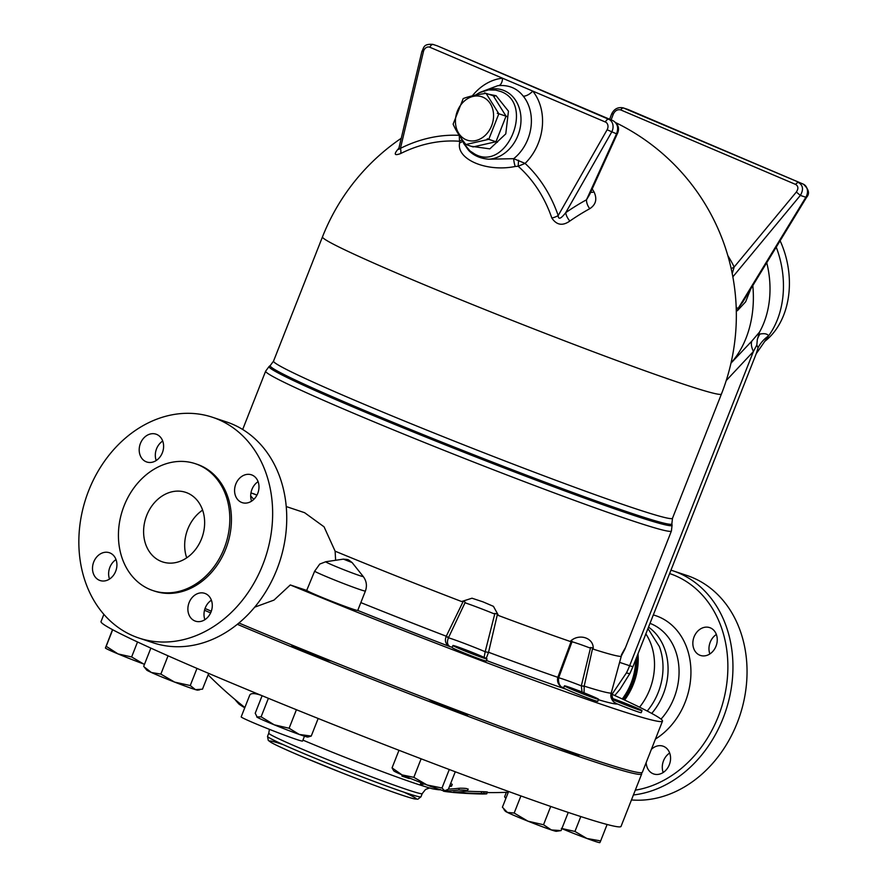 <?xml version="1.0" encoding="UTF-8"?>
<svg xmlns="http://www.w3.org/2000/svg" width="887" height="887" viewBox="0 0 887 887"><rect width="100%" height="100%" fill="white"/><g stroke="black" fill="none" stroke-linecap="round" stroke-linejoin="round"><path stroke-width="1.33" d="M212.547 417.289L226.651 421.99A116.363 94.51 108.4 0 1 279.494 562.269A116.363 94.51 108.4 0 1 153.03 642.753L138.937 638.052A116.363 94.51 108.4 0 1 133.128 635.857A116.363 94.51 108.4 0 1 87.347 494.17A116.363 94.51 108.4 0 1 212.547 417.289A116.363 94.51 108.4 0 1 265.401 557.568A116.363 94.51 108.4 0 1 138.937 638.052M258.084 481.663A14.658 11.908 -71.6 0 0 251.598 501.144M162.709 441.039A14.658 11.908 -71.6 0 0 156.555 448.789A14.658 11.908 -71.6 0 0 156.212 460.519M116.02 559.575A14.658 11.908 -71.6 0 0 109.522 579.056M211.394 600.2A14.658 11.908 -71.6 0 0 205.241 607.961A14.658 11.908 -71.6 0 0 204.897 619.68M252.152 475.088A14.658 11.908 108.4 0 1 257.917 492.939A14.658 11.908 108.4 0 1 242.14 502.619A14.658 11.908 108.4 0 1 235.487 484.945A14.658 11.908 108.4 0 1 251.42 474.811A14.658 11.908 108.4 0 1 252.152 475.088M140.434 443.411A14.658 11.908 108.4 0 1 156.034 434.175A14.658 11.908 108.4 0 1 162.698 451.849A14.658 11.908 108.4 0 1 146.765 461.994A14.658 11.908 108.4 0 1 140.434 443.411M99.344 580.253A14.658 11.908 108.4 0 1 93.567 562.402A14.658 11.908 108.4 0 1 109.345 552.723A14.658 11.908 108.4 0 1 116.009 570.396A14.658 11.908 108.4 0 1 100.076 580.53A14.658 11.908 108.4 0 1 99.344 580.253M211.051 611.919A14.658 11.908 108.4 0 1 195.45 621.155A14.658 11.908 108.4 0 1 188.787 603.482A14.658 11.908 108.4 0 1 204.72 593.348A14.658 11.908 108.4 0 1 211.051 611.919M195.273 463.679L196.903 464.223A66.88 54.318 108.4 0 1 227.272 544.851A66.88 54.318 108.4 0 1 154.582 591.119L152.963 590.576A66.88 54.318 108.4 0 1 149.626 589.312A66.88 54.318 108.4 0 1 123.315 507.874A66.88 54.318 108.4 0 1 195.273 463.679A66.88 54.318 108.4 0 1 225.653 544.308A66.88 54.318 108.4 0 1 152.963 590.576M160.702 561.205A36.644 29.77 108.4 0 1 146.277 516.578A36.644 29.77 108.4 0 1 185.716 492.363A36.644 29.77 108.4 0 1 202.358 536.546A36.644 29.77 108.4 0 1 162.532 561.892A36.644 29.77 108.4 0 1 160.702 561.205M202.613 510.114A36.644 29.77 -71.6 0 0 186.702 557.834M669.63 573.556A112.693 91.527 108.4 0 1 726.231 687.414A112.693 91.527 108.4 0 1 635.303 790.173M633.407 794.974A116.363 94.51 -71.6 0 0 730.866 690.674A116.363 94.51 -71.6 0 0 672.856 570.773A116.363 94.51 -71.6 0 0 670.96 570.175M699.688 655.149A14.658 11.908 108.4 0 1 693.911 637.309A14.658 11.908 108.4 0 1 709.689 627.619A14.658 11.908 108.4 0 1 710.42 627.896A14.658 11.908 108.4 0 1 716.186 645.747A14.658 11.908 108.4 0 1 700.42 655.426A14.658 11.908 108.4 0 1 699.688 655.149M651.38 749.371A14.658 11.908 108.4 0 1 662.999 746.155A14.658 11.908 108.4 0 1 669.33 764.738A14.658 11.908 108.4 0 1 653.719 773.974A14.658 11.908 108.4 0 1 646.168 762.598M672.856 570.773L686.948 575.475A116.363 94.51 108.4 0 1 742.962 704.832A116.363 94.51 108.4 0 1 631.455 799.941M648.53 627.12A56.801 46.135 108.4 0 1 651.712 713.414M716.363 634.471A14.658 11.908 -71.6 0 0 709.866 653.952M669.674 753.019A14.658 11.908 -71.6 0 0 663.177 772.488M611.287 693.944A279.438 10.699 -158.5 0 1 662.5 721.12A279.438 10.699 -158.5 0 1 290.293 584.954L273.983 600.1L254.647 607.185M205.041 608.493A279.438 10.699 21.5 0 0 211.317 611.21M238.913 622.996A279.438 10.699 21.5 0 0 503.749 727.717A279.438 10.699 21.5 0 0 642.365 772.233L662.5 721.12M647.953 628.573L659.318 646.479A56.801 46.135 108.4 0 1 647.222 711.041M645.858 633.895A56.801 46.135 108.4 0 1 639.56 707.194M465.908 144.526L473.115 146.92L495.922 141.754L497.441 142.23L487.296 138.849L488.715 139.348L465.897 144.503C460.054 137.197 455.796 130.4 453.124 124.136L463.214 98.568C469.234 96.317 476.851 94.587 486.043 93.39M497.441 142.23L495.999 141.676L506.022 116.252L507.519 116.663L497.385 113.281L498.816 113.846L488.792 139.27L487.329 138.782A27.497 22.33 108.4 0 1 487.24 138.86M507.519 116.663L506.011 116.108L493.305 95.818L494.746 96.273L484.612 92.891L486.098 93.412L498.804 113.702L497.341 113.214A27.497 22.33 108.4 0 1 497.352 113.359M466.107 139.758A22.907 18.605 -71.6 0 0 493.527 114.135A22.907 18.605 -71.6 0 0 463.857 101.495A22.907 18.605 -71.6 0 0 466.107 139.758M780.116 240.765A77.879 58.42 77.4 0 1 788.177 298.609A77.879 58.42 77.4 0 1 764.805 341.318M453.723 646.058A18.328 0.699 -158.5 0 1 452.935 645.514A18.328 0.699 -158.5 0 1 470.243 651.579A18.328 0.699 -158.5 0 1 487.03 658.941A18.328 0.699 -158.5 0 1 472.449 653.941A18.328 0.699 -158.5 0 1 453.723 646.058M487.03 658.941L486.231 660.992A18.328 0.699 -158.5 0 1 471.651 655.992A18.328 0.699 -158.5 0 1 452.913 648.109A18.328 0.699 -158.5 0 1 452.126 647.554L452.935 645.514M571.361 689.188A18.328 0.699 -158.5 0 1 564.454 685.851A18.328 0.699 -158.5 0 1 581.761 691.915A18.328 0.699 -158.5 0 1 598.559 699.278A18.328 0.699 -158.5 0 1 589.068 696.217A18.328 0.699 -158.5 0 1 571.361 689.188M598.559 699.278L597.749 701.329A18.328 0.699 -158.5 0 1 588.258 698.257A18.328 0.699 -158.5 0 1 570.563 691.228A18.328 0.699 -158.5 0 1 563.655 687.891L564.454 685.851M611.331 698.091A18.328 0.699 -158.5 0 1 630.491 705.365A18.328 0.699 -158.5 0 1 642.011 710.62A18.328 0.699 -158.5 0 1 624.814 704.6A18.328 0.699 -158.5 0 1 611.786 699.2M642.011 710.62L641.212 712.671A18.328 0.699 -158.5 0 1 624.016 706.651A18.328 0.699 -158.5 0 1 615.6 703.236M143.583 663.975L144.492 664.296A27.486 1.053 -158.5 0 1 143.583 663.975A27.486 1.053 -158.5 0 1 118.004 653.907L131.631 656.957L143.583 663.975M112.516 629.648L105.409 648.009A27.486 1.053 -158.5 0 0 105.442 648.053L105.409 648.009M105.409 647.965L106.185 646.29L118.004 653.907A27.486 1.053 -158.5 0 1 105.442 648.053M199.653 689.842L197.69 690.13A27.486 1.053 -158.5 0 1 195.473 689.642L202.491 689.177L208.7 673.41M174.65 682.114L190.25 685.54L195.473 689.642A27.486 1.053 -158.5 0 1 174.65 682.114A27.486 1.053 -158.5 0 1 151.378 672.49L160.846 674.109L174.65 682.114M144.149 666.902L151.378 672.49A27.486 1.053 -158.5 0 1 146.654 670.029L144.149 666.902M299.274 734.447L311.237 736.077L307.822 737.053A27.486 1.053 -158.5 0 1 299.274 734.447A27.486 1.053 -158.5 0 1 274.216 724.812L289.118 728.249L299.274 734.447M262.108 695.73L255.223 713.226L257.263 717.306A27.486 1.053 -158.5 0 1 256.786 716.951L261.111 716.818L274.216 724.812A27.486 1.053 -158.5 0 1 257.263 717.306M444.287 790.916A27.486 1.053 -158.5 0 1 427.013 784.962L441.992 788.022L444.808 790.971A27.486 1.053 -158.5 0 1 444.287 790.916L448.378 789.253L455.275 771.768M392.054 767.887L402.044 774.894A27.486 1.053 -158.5 0 1 393.773 770.87L392.054 767.887L398.984 750.291M402.044 774.894L413.83 777.334L427.013 784.962A27.486 1.053 -158.5 0 1 402.044 774.894M508.595 791.492L502.397 807.225L507.386 812.414A27.486 1.053 -158.5 0 1 505.302 811.206L503.949 809.521M514.172 813.046L527.942 821.174A27.486 1.053 -158.5 0 1 507.386 812.414L514.172 813.046L520.913 795.938M551.404 829.955L561.083 830.598L556.326 831.307A27.486 1.053 -158.5 0 1 551.404 829.955A27.486 1.053 -158.5 0 1 527.942 821.174L543.52 824.744L551.404 829.955M561.316 828.403L574.942 831.452L586.895 838.47A27.486 1.053 -158.5 0 1 561.859 828.635M599.867 842.639L599.789 842.65A27.486 1.053 -158.5 0 1 586.895 838.47L600.643 840.92L599.878 842.606M505.856 798.444L504.592 796.836L505.912 798.3M112.693 629.748L106.185 646.29M137.529 641.977L131.631 656.957M168.053 655.815L160.846 674.109M150.857 648.109L143.694 666.303M196.992 668.41L190.25 685.54M296.413 709.722L289.118 728.249M268.395 698.313L261.111 716.818M318.167 718.481L311.237 736.077M449.288 769.517L441.992 788.022M421.125 758.806L413.83 777.334M568.245 812.425L561.083 830.598M550.727 806.449L543.52 824.744M607.118 824.478L600.643 840.92M506.366 792.324L504.592 796.836M580.808 816.561L574.942 831.452M206.981 609.336A21.077 0.809 -158.5 0 1 205.008 608.582M330.995 660.882A21.077 0.809 -158.5 0 1 330.995 660.893A21.077 0.809 -158.5 0 1 329.986 660.748A21.077 0.809 -158.5 0 1 308.088 652.721A21.077 0.809 -158.5 0 1 291.779 645.437A21.077 0.809 -158.5 0 1 292.788 645.581A21.077 0.809 -158.5 0 1 294.484 646.08L294.185 646.823M465.276 714.168L465.575 713.425A21.077 0.809 -158.5 0 1 467.072 714.179A21.077 0.809 -158.5 0 1 467.981 714.811A21.077 0.809 -158.5 0 1 451.217 709.057A21.077 0.809 -158.5 0 1 429.674 699.998A21.077 0.809 -158.5 0 1 428.765 699.377M578.646 754.538A21.077 0.809 -158.5 0 1 579.499 755.147A21.077 0.809 -158.5 0 1 554.275 746.045M286.246 506.566L304.596 512.686L324.065 526.834L335.12 551.182L335.619 560.285M621.421 654.828C626.51 645.492 626.399 646.013 621.088 656.402A218.058 8.349 -158.5 0 1 593.159 649.118C594.301 637.919 578.978 632.808 570.164 641.445A218.058 8.349 -158.5 0 1 498.472 615.511L493.449 606.353L483.005 601.863L471.995 598.215L461.606 601.53A218.058 8.349 -158.5 0 1 335.12 551.182M621.21 656.169L624.847 649.217L671.415 530.991L672.08 525.148A216.583 8.293 -158.5 0 1 467.504 453.678A216.583 8.293 -158.5 0 1 269.149 366.431L265.645 371.154A218.058 8.349 21.5 0 0 465.475 458.845A218.058 8.349 21.5 0 0 671.415 530.991M424.585 784.03L420.294 784.496L421.757 785.45A388.439 226.118 113.1 0 0 432.49 788.787C438.433 789.885 441.016 790.084 440.262 789.386M434.22 787.634A385.945 224.666 -66.9 0 1 430.151 786.281L430.206 786.159M449.432 786.592L451.55 786.159L449.931 785.317M420.294 784.496L421.037 782.656M450.651 783.509L452.259 784.352L451.55 786.159M404.139 775.792A398.695 323.822 108.4 0 1 404.095 775.792L401.922 776.092L408.807 778.398A399.638 324.587 -71.6 0 0 410.692 778.531M444.154 790.871C441.671 791.06 444.886 791.603 453.834 792.512A401.234 395.181 -81.1 0 0 482.572 793.998C488.271 793.909 487.783 793.743 481.109 793.488A400.968 394.915 98.9 0 1 454.787 792.213L453.567 792.002A393.296 187.323 -69.7 0 0 466.895 791.126C467.227 790.35 464.489 789.984 458.668 790.029A395.037 188.155 110.3 0 1 445.74 790.871M448.456 789.064A393.185 187.268 -69.7 0 0 459.377 788.221C465.209 788.166 467.948 788.532 467.604 789.319M466.895 791.126L468.292 789.097M444.054 790.871L443.068 790.616M482.572 793.998L486.719 793.854L487.451 792.013M466.584 791.171A399.139 393.107 -81.1 0 0 481.829 791.659C488.504 791.903 488.992 792.08 483.293 792.169M244.757 707.815A387.464 225.553 -66.9 0 1 239.146 704.234A387.22 159.66 110.5 0 1 234.844 699.366M239.146 704.234L239.545 703.236M424.385 786.359A89.565 3.426 -158.5 0 1 302.933 740.124M304.474 736.21L302.567 741.044A32.985 1.264 21.5 0 1 285.492 735.523A32.985 1.264 21.5 0 1 253.627 722.872A32.985 1.264 21.5 0 1 241.186 716.862L249.657 695.353C250.566 693.08 254.27 693.013 260.767 695.175M103.868 614.369L101.029 621.576A279.438 10.699 21.5 0 0 357.106 733.948A279.438 10.699 21.5 0 0 621.033 826.407L641.7 773.93A279.438 10.699 21.5 0 0 641.079 772.71M204.509 610.256A279.438 10.699 21.5 0 0 210.629 612.906M237.317 624.304A279.438 10.699 21.5 0 0 502.585 729.236A279.438 10.699 21.5 0 0 641.7 773.93M486.198 658.376L488.504 652.477L485.178 651.723L484.114 657.367M488.504 652.477L485.178 651.723A27.486 1.053 21.5 0 0 448.434 637.786L465.254 602.251L463.358 601.087L446.261 636.223L448.556 637.509M570.164 641.445L571.416 640.769L557.823 677.324A222.582 8.526 -158.5 0 1 488.549 652.267L497.485 614.026L494.868 613.482L485.256 651.435M498.472 615.511L497.485 614.026M558.633 677.879L557.746 677.524C556.759 682.691 559.12 686.449 564.842 688.822L564.11 688.489C560.063 687.048 558.2 683.6 558.533 678.145L572.159 641.345M290.293 584.954L306.702 590.42A27.486 1.053 -158.5 0 0 332.935 601.774A27.486 1.053 -158.5 0 0 357.76 610.433L357.76 610.433A231.684 8.87 21.5 0 0 450.463 646.856C447.336 645.315 446.66 642.299 448.434 637.786L446.161 636.422C444.398 641.301 445.839 644.771 450.463 646.856A20.157 0.776 -158.5 0 1 452.248 647.255M360.843 602.606A222.582 8.526 -158.5 0 0 446.261 636.223L446.161 636.422M463.358 601.087L461.606 601.53M612.773 698.59L611.309 692.825M611.088 697.193L611.742 698.235M621.499 655.382L611.132 693.379C610.578 698.668 612.595 702.216 617.219 703.99L616.288 703.613M584.067 692.825L584.2 686.117A222.582 8.526 -158.5 0 0 611.187 693.157L621.587 655.105M593.159 649.118L592.693 647.865L584.2 686.117L581.318 685.851L582.049 692.026M494.868 613.482L493.737 613.66A27.486 1.053 -158.5 0 0 481.752 608.914A27.486 1.053 -158.5 0 0 474.767 606.264L481.752 608.914M465.254 602.251L465.608 602.994A27.486 1.053 -158.5 0 1 474.767 606.264M584.156 686.327L581.318 685.851A27.486 1.053 21.5 0 0 558.655 677.779M592.693 647.865L590.587 647.577L581.395 685.562M558.511 677.923L572.126 641.423L571.416 640.769L572.126 641.423M557.746 677.524L558.533 678.145M590.587 647.577L589.456 647.787A27.486 1.053 -158.5 0 0 579.643 644.195L574.177 642.388A27.486 1.053 -158.5 0 1 574.255 642.41M571.904 641.933A27.486 1.053 -158.5 0 1 574.177 642.388M726.209 380.59L753.407 351.507L629.637 665.716A72.379 58.786 108.4 0 1 626.455 672.845L612.03 694.288M314.619 571.239L319.752 564.065L325.784 561.737A20.157 0.776 -158.5 0 0 338.524 567.602A20.157 0.776 -158.5 0 0 363.204 576.483C366.531 580.93 367.262 585.786 365.4 591.03A27.486 1.053 21.5 0 1 341.817 582.87A27.486 1.053 21.5 0 1 314.619 571.239L306.702 590.42M628.417 109.655A3.67 2.129 113.1 0 0 628.329 109.611A3.67 2.129 113.1 0 0 628.24 109.578L803.212 184.108A3.67 2.129 113.1 0 1 803.312 184.141C808.833 189.208 809.931 193.599 806.593 197.313L742.951 301.768L738.294 308.155A9.158 7.218 -82 0 0 737.341 310.76L745.634 301.813L750.712 289.018M736.299 310.65L737.341 310.76M732.218 273.551L734.17 267.031A9.158 5.344 -26.1 0 1 731.165 268.561M731.021 362.971A98.956 74.22 -102.6 0 0 752.808 285.581M398.895 148.218A193.166 112.028 100.8 0 0 398.884 148.218C393.562 154.161 394.116 155.946 400.547 153.595A148.495 120.599 108.4 0 1 459.51 141.266L459.632 142.796C456.051 159.305 486.597 172.344 515.225 166.479L518.152 166.246A148.495 120.599 108.4 0 1 545.328 202.358A148.495 120.599 108.4 0 1 551.847 218.036C556.604 225.154 562.602 226.152 569.842 221.04A193.166 109.456 -54.8 0 1 581.684 213.368A193.166 109.456 -54.8 0 1 589.755 208.711C595.898 204.675 597.339 199.098 594.068 191.98A195.34 155.569 -86.4 0 0 592.194 188.931M615.966 122.772A214.388 214.388 0 0 1 721.43 394.028A214.388 8.216 -158.5 0 1 535.249 329.487A214.388 8.216 -158.5 0 1 324.653 239.168A214.388 8.216 -158.5 0 1 322.48 236.873L273.54 361.12L270.269 365.544A215.863 8.271 21.5 0 0 467.97 452.503A215.863 8.271 21.5 0 0 671.869 523.729L672.08 525.148M518.573 160.237L518.152 166.246L525.093 163.408L513.684 158.684A5.499 0.832 -101.7 0 0 515.225 166.479M459.255 135.356L459.51 141.266A5.499 4.734 154.8 0 0 461.916 139.614M459.632 142.796A5.499 4.49 -168.8 0 0 462.582 141.166M400.547 153.595A9.158 4.147 63.4 0 0 400.436 148.373L398.629 149.404M551.847 218.036A9.158 3.67 161 0 0 558.189 215.563A154.837 125.754 -71.6 0 0 525.093 163.408A50.06 40.658 -71.6 0 0 532.754 91.084A9.158 4.734 -38.8 0 1 523.319 96.217A41.201 33.462 108.4 0 1 513.684 158.684L488.693 159.205A35.868 29.127 -71.6 0 0 520.968 117.794A35.868 29.127 -71.6 0 0 485.632 90.43M569.842 221.04A9.158 4.091 55.3 0 1 565.729 212.658L611.609 132.185A9.158 7.44 -71.6 0 0 608.804 119.313L437.579 45.969A3.67 2.129 -66.9 0 1 437.679 46.013L608.804 119.313A3.67 2.129 -66.9 0 0 605.433 122.04L502.541 78.211A9.158 5.023 -95.7 0 1 498.45 85.629C508.883 84.808 517.165 88.334 523.319 96.217M565.729 212.658C560.883 218.889 558.366 219.865 558.189 215.563L607.118 129.768L616.532 133.826A3.67 0.954 24.5 0 0 617.396 133.593A3.67 0.954 24.5 0 0 617.396 133.582L589.578 194.685L586.484 199.797A201.427 114.135 125.2 0 0 565.729 212.658M589.755 208.711A9.158 4.934 61.3 0 1 586.484 199.797L616.532 133.826C618.738 127.894 617.607 123.548 613.15 120.765A3.67 2.129 -66.9 0 1 613.25 120.798L437.679 46.013A3.67 2.129 -66.9 0 1 437.768 46.057M594.068 191.98A9.158 3.626 -31 0 1 590.675 192.257M466.584 147.519A35.868 29.127 -71.6 0 0 469.123 150.868L463.746 143.583M469.123 150.868C474.113 155.768 480.643 158.551 488.693 159.205M732.85 276.855L800.351 195.417L796.338 192.035L734.17 267.031A189.064 150.202 -46.4 0 0 727.839 255.644M806.593 197.313A3.67 0.577 -148.6 0 1 805.862 197.258L800.351 195.417C803.666 189.718 803.112 185.45 798.688 182.6A3.67 2.129 113.1 0 0 795.728 184.474C798.355 186.17 798.566 188.687 796.338 192.035M736.221 307.867L738.294 308.155L805.862 197.258A9.158 7.44 108.4 0 0 803.212 184.108L623.262 107.892C617.873 106.85 613.948 108.99 611.498 114.312A3.67 1.053 20.6 0 1 613.316 114.068C615.101 110.542 617.585 109.168 620.756 109.933L795.728 184.474M620.756 109.933A3.67 2.129 113.1 0 1 623.705 108.07L628.24 109.578A9.158 7.44 108.4 0 0 627.774 109.4L623.04 107.826M751.888 341.029L759.483 332.137L757.354 339.333L756.822 345.01L753.407 351.507A36.644 13.76 39.9 0 1 751.888 341.029L730.977 363.149M759.483 332.137A82.458 61.857 -102.6 0 0 766.745 262.718M756.822 345.01L758.041 347.815L756.245 353.669L768.574 335.874C767.421 333.811 764.539 333.213 759.904 334.066A32.985 24.736 -102.6 0 0 757.354 339.333M758.041 347.815A32.985 30.136 -9.5 0 1 768.574 335.874A82.458 61.857 -102.6 0 0 776.225 247.151M626.455 672.845A18.328 1.852 26.6 0 0 629.947 673.399L632.974 666.592A18.328 0.699 21.5 0 1 629.637 665.716L619.603 662.378M655.426 739.071A68.332 55.504 -71.6 0 0 690.929 670.783A68.332 55.504 -71.6 0 0 653.32 614.946M650.005 623.361A59.285 48.142 108.4 0 1 661.026 719.124M458.668 790.029L459.377 788.221M481.109 793.488L481.829 791.659M283.175 744.614A78.799 3.016 21.5 0 0 293.486 752.941A78.799 3.016 21.5 0 0 390.679 791.237A78.799 3.016 21.5 0 0 403.907 792.169M420.97 796.803A82.458 3.16 -158.5 0 1 343.092 769.517A82.458 3.16 -158.5 0 1 267.53 736.354L268.273 740.379L270.879 742.33C276.012 745.28 287.266 750.402 304.618 757.698L342.947 773.242C373.094 785.128 405.082 796.792 414.384 798.877L417.877 799.209L420.97 796.803L422.234 793.599L425.594 789.419L429.596 787.989M267.53 736.354L268.794 733.161A82.458 3.16 21.5 0 0 344.356 766.324A82.458 3.16 21.5 0 0 422.234 793.599M486.431 660.493A231.684 8.87 21.5 0 0 564.842 688.822A20.157 0.776 -158.5 0 1 563.19 688.024M598.381 699.71A231.684 8.87 21.5 0 0 617.219 703.99A20.157 0.776 -158.5 0 1 616.465 703.679M561.948 687.214A20.157 0.776 -158.5 0 1 563.766 687.591M352.117 562.569C347.116 558.899 349.367 559.797 343.38 559.132L352.117 562.569L363.204 576.483M459.2 135.29A50.06 40.658 -71.6 0 0 459.211 135.334A154.837 125.754 -71.6 0 0 400.436 148.373L423.454 51.524L421.913 51.357L398.751 148.794M423.454 51.524A5.499 4.468 108.4 0 1 429.862 47.255L502.541 78.211A50.06 40.658 -71.6 0 0 472.327 95.851M480.554 92.159L497.696 85.717A41.201 33.462 108.4 0 1 498.45 85.629M429.862 47.255A3.67 2.129 -66.9 0 1 433.233 44.527A9.158 7.44 -71.6 0 0 432.778 44.35C422.911 43.762 424.119 47.843 421.913 51.357M605.433 122.04A5.499 4.468 108.4 0 1 607.118 129.768M611.132 119.9L613.316 114.068M488.526 94.199L496.099 95.718L508.451 111.174L505.778 133.882L489.857 148.861L471.197 146.288M474.556 153.961L474.645 154.005C506.388 172.499 535.316 104.056 500.889 91.549L495.19 89.964M759.904 334.066L758.44 334.399M721.43 394.028L672.49 518.274A214.388 8.216 -158.5 0 1 470.01 447.336A214.388 8.216 -158.5 0 1 273.54 361.12M635.691 659.717A54.972 44.649 108.4 0 1 622.242 698.967M636.91 656.602A55.892 45.392 108.4 0 1 623.417 699.51M638.008 653.819A56.801 46.135 108.4 0 1 624.592 700.054M252.939 493.527A56.801 46.135 108.4 0 1 256.953 495.134L250.966 492.873M250.688 495.944L253.804 499.37M265.645 371.154L242.683 429.474M401.922 776.092L402.343 775.027M268.794 733.161L269.404 729.336M208.135 674.841A399.472 399.472 0 0 0 244.879 707.504M487.229 792.579A399.472 399.472 0 0 0 508.295 792.246M612.784 698.59L611.331 692.725M611.143 693.401C610.256 696.317 611.154 699.156 613.826 701.927L616.798 703.823M616.565 673.477L616.753 672.789M357.76 610.422L365.4 591.03M343.38 559.132L325.784 561.737M401.257 138.261A214.388 214.388 0 0 0 322.502 236.829M803.312 184.141L627.774 109.4M611.498 114.312L609.646 119.257M613.25 120.798C618.383 124.247 619.769 128.515 617.396 133.593M437.125 45.802L432.778 44.35M495.988 90.097L488.449 89.92L479.534 92.647L475.277 95.186M461.595 138.782L463.735 143.395L469.977 150.923L474.645 154.005M756.245 353.658L632.974 666.592M614.769 695.53L620.013 689.299L629.925 673.433M672.49 518.274L671.869 523.729M270.269 365.544L269.149 366.431"/></g></svg>
